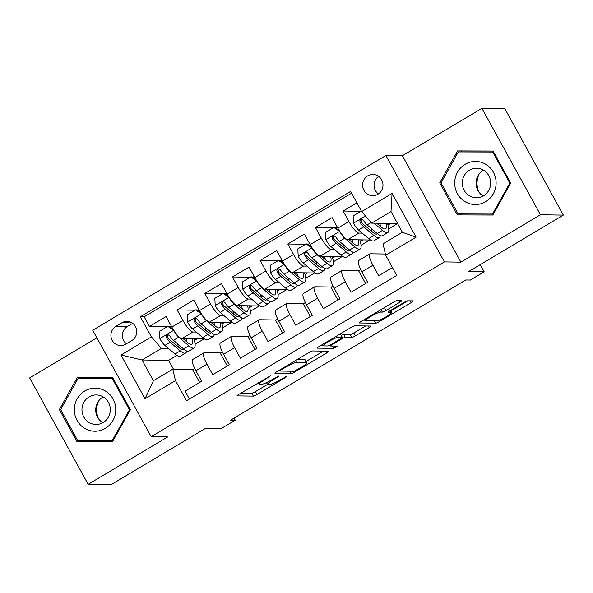 <?xml version="1.0" encoding="UTF-8"?>
<svg xmlns="http://www.w3.org/2000/svg" width="593" height="593" viewBox="0 0 593 593"><rect width="100%" height="100%" fill="white"/><g stroke="black" fill="none" stroke-linecap="round" stroke-linejoin="round"><path stroke-width="0.89" d="M270.378 375.925L239.001 394.249A3.254 0.46 151.2 0 0 237.052 395.827A3.254 0.46 151.2 0 0 237.185 395.879L253.374 396.124A3.254 0.46 151.2 0 0 256.991 394.515L285.841 377.318L287.108 376.177L280.845 379.527A10.415 1.468 151.2 0 1 269.281 384.664L267.932 384.642A10.415 1.468 151.2 0 1 267.495 384.479A10.415 1.468 151.2 0 1 273.744 379.424L278.747 376.051L272.483 379.401A10.415 1.468 151.2 0 1 260.913 384.538L259.564 384.516A10.415 1.468 151.2 0 1 259.126 384.353A10.415 1.468 151.2 0 1 265.375 379.298L270.378 375.925M367.727 175.862A10.607 10.2 -89.1 0 0 362.916 187.722A10.607 10.2 -89.1 0 0 372.634 195.675A10.607 10.2 -89.1 0 0 377.852 194.274A10.607 10.2 -89.1 0 0 382.663 182.414A10.607 10.2 -89.1 0 0 372.945 174.461A10.607 10.2 -89.1 0 0 367.727 175.862M378.645 176.38A10.607 10.2 -89.1 0 0 378.386 193.926M399.704 302.334A3.254 0.46 151.2 0 0 401.654 300.755A3.254 0.46 151.2 0 0 401.52 300.703L396.976 300.636A3.254 0.46 151.2 0 0 393.367 302.237L361.322 321.339A3.254 0.46 151.2 0 0 359.373 322.918A3.254 0.46 151.2 0 0 359.506 322.97L375.703 323.207A3.254 0.46 151.2 0 0 379.312 321.606L411.357 302.512A3.254 0.46 151.2 0 0 413.306 300.925A3.254 0.46 151.2 0 0 413.173 300.873L407.68 300.792A3.254 0.46 151.2 0 0 404.07 302.4L390.357 310.569A3.254 0.46 151.2 0 0 388.4 312.155A3.254 0.46 151.2 0 0 388.541 312.207L391.261 312.244A8.702 1.223 151.2 0 1 391.625 312.378A8.702 1.223 151.2 0 1 385.509 317.136A8.702 1.223 151.2 0 1 376.733 320.902L366.074 320.746A8.702 1.223 151.2 0 1 365.711 320.605A8.702 1.223 151.2 0 1 371.826 315.854A8.702 1.223 151.2 0 1 380.602 312.088L382.381 312.111A3.254 0.46 151.2 0 0 385.991 310.51L399.704 302.334L398.785 300.658M96.859 337.847L29.65 377.904L88.157 484.333L111.069 484.674L205.815 428.205L221.389 428.435L235.221 420.192L230.64 420.126L465.772 279.97L470.353 280.044L484.185 271.802L480.241 264.626M540.438 214.755L481.931 108.326L402.402 155.729L460.909 262.158L540.438 214.755L563.35 215.096L468.603 271.564L484.185 271.802M460.909 262.158L444.416 261.906L151.193 436.685L92.686 330.257L385.902 155.485L444.416 261.906M88.157 484.333L167.686 436.93L151.193 436.685M312.533 350.967A3.254 0.46 151.2 0 0 308.916 352.576L276.879 371.67A3.254 0.46 151.2 0 0 274.93 373.249A3.254 0.46 151.2 0 0 275.063 373.301L291.252 373.546A3.254 0.46 151.2 0 0 294.869 371.937L326.906 352.842A3.254 0.46 151.2 0 0 328.863 351.264A3.254 0.46 151.2 0 0 328.722 351.212L312.533 350.967M319.101 346.505L351.138 327.403A3.254 0.46 151.2 0 1 354.755 325.802L370.944 326.046A3.254 0.46 151.2 0 1 371.085 326.091A3.254 0.46 151.2 0 1 369.135 327.677L355.422 335.846A3.254 0.46 151.2 0 1 351.805 337.454L345.237 337.358A3.254 0.46 151.2 0 0 341.62 338.959L332.525 344.385A3.254 0.46 151.2 0 0 330.575 345.964A3.254 0.46 151.2 0 0 330.709 346.015L337.647 346.149L333.748 348.38L317.285 348.135A3.254 0.46 151.2 0 1 317.151 348.084A3.254 0.46 151.2 0 1 319.101 346.505M481.931 108.326L504.843 108.667L563.35 215.096M356.853 202.836L343.125 211.019L360.9 211.286M362.212 233.131L358.891 233.079A13.261 3.158 -120.8 0 1 348.899 221.515L337.832 228.112L332.065 217.616L315.469 227.504L333.236 227.771M336.527 227.823L335.46 227.808M334.548 249.616L331.228 249.564A13.261 3.158 -120.8 0 1 321.236 238.008L310.176 244.598L304.402 234.102L287.805 243.997L305.573 244.257M308.864 244.309L307.797 244.294M306.892 266.101L303.564 266.057A13.261 3.158 -120.8 0 1 293.572 254.493L282.513 261.09L276.738 250.587L260.142 260.483L277.909 260.75M281.201 260.794L280.133 260.779M279.229 282.594L275.901 282.542A13.261 3.158 -120.8 0 1 265.916 270.979L254.849 277.576L249.075 267.08L232.478 276.968L250.253 277.235M253.545 277.287L252.47 277.272M251.565 299.08L248.245 299.028A13.261 3.158 -120.8 0 1 238.253 287.472L227.186 294.069L221.411 283.565L204.815 293.461L222.59 293.728M225.881 293.772L224.806 293.757M223.902 315.565L220.581 315.52A13.261 3.158 -120.8 0 1 210.589 303.957L199.522 310.554L193.748 300.058L177.151 309.946L182.926 320.45A13.261 3.158 59.2 0 0 192.918 332.006L196.239 332.058M198.218 310.265L197.15 310.243M194.927 310.213L177.151 309.946M189.397 399.022L185.068 391.158L201.664 381.262L195.898 370.766A13.261 3.158 59.2 0 1 192.769 359.425L203.836 352.828A13.261 3.158 59.2 0 0 206.964 364.169L212.731 374.665L229.328 364.777L223.561 354.273A13.261 3.158 59.2 0 1 220.433 342.939L231.5 336.342A13.261 3.158 -120.8 0 1 231.967 336.231L248.445 336.476M231.5 336.342A13.261 3.158 -120.8 0 0 234.62 347.683L240.395 358.179L256.991 348.284L251.224 337.788A13.261 3.158 59.2 0 1 248.096 326.446L259.163 319.857A13.261 3.158 -120.8 0 1 259.63 319.738L276.108 319.99M259.163 319.857A13.261 3.158 -120.8 0 0 262.284 331.19L268.058 341.687L284.655 331.798L278.88 321.295A13.261 3.158 59.2 0 1 275.76 309.961L286.827 303.364A13.261 3.158 -120.8 0 1 287.286 303.253L303.772 303.497M286.827 303.364A13.261 3.158 -120.8 0 0 289.947 314.705L295.722 325.201L312.318 315.306L306.544 304.809A13.261 3.158 59.2 0 1 303.423 293.476L314.49 286.879A13.261 3.158 -120.8 0 1 314.95 286.767L331.428 287.012M314.49 286.879A13.261 3.158 -120.8 0 0 317.611 298.212L323.385 308.716L339.982 298.82L334.207 288.324A13.261 3.158 59.2 0 1 331.087 276.983L342.146 270.393A13.261 3.158 -120.8 0 1 342.613 270.275L359.091 270.519M342.146 270.393A13.261 3.158 -120.8 0 0 345.274 281.727L351.049 292.223L367.645 282.335L361.871 271.831A13.261 3.158 59.2 0 1 358.75 260.497L369.81 253.9A13.261 3.158 -120.8 0 1 370.277 253.789L385.391 254.012M337.832 228.112A13.261 3.158 59.2 0 0 347.824 239.676L370.506 240.009M310.176 244.598A13.261 3.158 59.2 0 0 320.161 256.161L342.843 256.502M282.513 261.09A13.261 3.158 59.2 0 0 292.505 272.647L315.179 272.988M254.849 277.576A13.261 3.158 59.2 0 0 264.841 289.139L287.516 289.473M227.186 294.069A13.261 3.158 59.2 0 0 237.178 305.625L259.853 305.966M199.522 310.554A13.261 3.158 59.2 0 0 209.514 322.118L232.189 322.451M125.686 344.192L131.772 340.567A10.281 9.881 -89.1 0 0 136.434 329.078A10.281 9.881 -89.1 0 0 127.021 321.369A10.281 9.881 -89.1 0 0 121.965 322.733L115.88 326.358A10.281 9.881 -89.1 0 0 111.217 337.847A10.281 9.881 -89.1 0 0 120.631 345.556A10.281 9.881 -89.1 0 0 125.686 344.192M361.648 211.568L392.077 193.429L416.116 237.148L385.687 255.286L383.026 243.834L402.388 232.293L391.002 211.582L371.641 223.124L361.648 211.568L350.582 191.435L140.348 316.744L151.415 336.876L161.407 348.439L168.575 348.543M385.687 255.286L396.754 275.426L186.521 400.735L175.446 380.602L145.018 398.733L120.987 355.014L151.415 336.876M351.553 193.207L144.195 316.803L149.488 326.439L166.092 316.543L171.859 327.039A13.261 3.158 59.2 0 0 181.851 338.603L204.533 338.944M220.781 352.961L204.303 352.716A13.261 3.158 59.2 0 0 203.836 352.828M369.81 253.9A13.261 3.158 -120.8 0 0 372.938 265.241L378.705 275.738L392.433 267.562M210.589 303.957L204.815 293.461M238.253 287.472L232.478 276.968M265.916 270.979L260.142 260.483M293.572 254.493L287.805 243.997M321.236 238.008L315.469 227.504M348.899 221.515L343.125 211.019M371.641 223.124L397.562 223.517L388.741 228.787M161.407 348.439L142.038 359.981L153.424 380.691L172.793 369.15L175.446 380.602M176.892 355.444L168.62 360.374L142.038 359.981L120.987 355.014M193.118 369.454L172.793 369.15M402.402 155.729L385.902 155.485M235.221 420.192L234.065 418.08M168.62 360.374L173.445 369.157M361.078 245.28L369.928 240.002M333.414 261.765L342.265 256.495M305.751 278.25L314.601 272.98M278.095 294.743L286.938 289.466M250.431 311.229L259.282 305.958M222.768 327.721L231.618 322.444M195.104 344.207L203.955 338.929M194.341 340.464L197.084 338.833M170.554 326.75L169.487 326.736M167.263 326.699L149.488 326.439M144.195 316.803L140.348 316.744M199.656 382.463L192.651 369.728L194.719 368.498M222.004 323.971L224.74 322.34M227.312 365.977L220.314 353.243L222.382 352.005M254.975 349.485L247.978 336.75L250.046 335.519M249.668 307.485L252.403 305.855M282.639 332.999L275.641 320.264L277.709 319.034M277.331 291L280.066 289.362M310.302 316.514L303.305 303.779L305.373 302.541M304.995 274.507L307.73 272.876M337.966 300.021L330.961 287.286L333.036 286.056M332.658 258.022L335.393 256.391M365.629 283.536L358.624 270.801L360.692 269.563M360.314 241.529L363.057 239.898M387.978 225.043L390.72 223.413M153.424 380.691L145.018 398.733M392.077 193.429L391.002 211.582M416.116 237.148L402.388 232.293M132.691 323.341L127.339 326.528A10.281 9.881 -89.1 0 0 126.42 343.755M112.485 441.733L130.371 409.8L112.752 377.748L77.246 377.637L59.359 409.57L76.979 441.622L112.485 441.733M493.109 151.037L457.603 150.918L439.717 182.859L457.336 214.911L492.842 215.022L510.729 183.089L493.109 151.037M112.774 377.793L81.093 377.689L80.559 378.638M80.277 440.673L80.804 441.637M60.656 409.593L59.359 409.57M81.093 377.689L77.246 377.637M493.131 151.082L461.45 150.978L460.924 151.927M460.635 213.954L461.161 214.925M493.665 152.045L492.739 152.03L509.81 183.089L492.479 214.029L458.078 213.917L441.007 182.866L439.717 182.859M461.45 150.978L457.603 150.918M240.958 393.085L251.795 393.248A3.254 0.46 151.2 0 0 255.413 391.639L267.48 384.449M306.07 361.441L323.37 351.13M278.836 370.506L279.481 370.514M281.126 369.906L279.852 371.048L294.069 371.262L300.532 367.793A10.415 1.468 151.2 0 0 306.781 362.731A10.415 1.468 151.2 0 0 306.344 362.568L296.626 362.427A10.415 1.468 151.2 0 0 285.063 367.564L281.126 369.906L280.808 369.328M306.781 362.731L305.202 359.855A10.415 1.468 151.2 0 0 304.765 359.692L306.344 362.568M297.16 359.58L304.765 359.692M365.599 325.965L353.836 332.969L355.422 335.846M341.249 335.416A3.254 0.46 151.2 0 1 343.658 334.482L350.226 334.578A3.254 0.46 151.2 0 0 353.836 332.969M330.308 345.474L329.182 345.46M323.311 345.371L321.058 345.341M338.425 337.254A8.702 1.223 151.2 0 0 329.649 341.019A8.702 1.223 151.2 0 0 323.533 345.778A8.702 1.223 151.2 0 0 323.897 345.912L327.655 345.971A3.254 0.46 151.2 0 0 331.265 344.363L340.367 338.944A3.254 0.46 151.2 0 0 342.317 337.358A3.254 0.46 151.2 0 0 342.183 337.306L338.425 337.254L337.484 335.549M342.317 337.358L340.738 334.482A3.254 0.46 151.2 0 0 340.597 334.43L342.183 337.306M339.381 334.415L340.597 334.43M383.13 308.338A3.254 0.46 151.2 0 0 384.412 307.634L394.641 301.533M390.824 310.925L407.821 300.799M363.279 320.176L365.488 320.205M173.919 330.486L167.804 326.38L159.502 331.324L159.902 338.729A8.784 2.09 59.2 0 0 164.906 345.415L175.009 354.028A25.366 6.034 59.2 0 0 180.331 356.2L185.587 353.072A25.366 6.034 59.2 0 0 186.565 350.93M178.515 347.179A21.051 5.011 59.2 0 0 177.426 343.666M170.547 327.469A10.444 2.483 -120.8 0 1 170.94 326.009L171.207 325.846M173.734 330.479A8.784 2.09 59.2 0 0 178.738 337.172L188.841 345.786A25.366 6.034 59.2 0 0 194.163 347.958A25.366 6.034 59.2 0 0 193.829 338.781M183.044 338.618L187.536 342.45A21.051 5.011 59.2 0 0 191.954 344.259A21.051 5.011 59.2 0 0 192.302 338.759M167.804 326.38L168.998 326.395L173.156 329.278M194.163 347.958L188.908 351.093A25.366 6.034 -120.8 0 1 183.585 348.921L173.482 340.3A8.784 2.09 -120.8 0 1 169.776 335.771L168.101 334.771L166.892 335.149L166.188 336.224L166.455 337.751A8.784 2.09 59.2 0 0 170.161 342.28L180.265 350.893A25.366 6.034 59.2 0 0 185.587 353.072M183.734 349.047A21.051 5.011 -120.8 0 1 183.385 349.366A21.051 5.011 -120.8 0 1 178.96 347.565L168.857 338.944A4.477 1.067 -120.8 0 1 167.775 337.773L167.574 335.786M187.084 342.072A21.051 5.011 59.2 0 0 186.039 338.662M98.497 418.695A20.725 19.917 90.9 0 1 98.764 400.786M84.769 390.995A21.548 20.711 -89.1 0 0 77.068 420.407A21.548 20.711 -89.1 0 0 105.324 428.383A21.548 20.711 -89.1 0 0 113.026 398.97A21.548 20.711 -89.1 0 0 84.769 390.995M89.098 396.902A14.751 14.18 -89.1 0 0 82.405 413.395A14.751 14.18 -89.1 0 0 95.91 424.455A14.751 14.18 -89.1 0 0 103.167 422.505A14.751 14.18 -89.1 0 0 109.868 406.012A14.751 14.18 -89.1 0 0 96.355 394.953A14.751 14.18 -89.1 0 0 89.098 396.902M102.819 422.705A14.751 14.18 90.9 0 1 95.718 409.904A14.751 14.18 90.9 0 1 102.856 397.11A14.751 14.18 90.9 0 1 103.204 396.91M113.018 440.792L77.72 440.629L60.649 409.578L77.98 378.63L112.373 378.742L129.452 409.8L112.121 440.74L77.72 440.629M113.033 440.755L112.121 440.74M130.364 409.815L129.452 409.8M113.307 378.757L112.373 378.742M478.855 191.984A20.725 19.917 90.9 0 1 477.031 183.23A20.725 19.917 90.9 0 1 479.122 174.075M454.698 182.911A21.548 20.711 -89.1 0 0 475.319 204.526A21.548 20.711 -89.1 0 0 496.119 183.044A21.548 20.711 -89.1 0 0 475.497 161.422A21.548 20.711 -89.1 0 0 454.698 182.911M462.31 182.948A14.751 14.18 -89.1 0 0 476.275 197.743A14.751 14.18 -89.1 0 0 490.67 183.037A14.751 14.18 -89.1 0 0 476.713 168.242A14.751 14.18 -89.1 0 0 462.31 182.948M483.176 195.994A14.751 14.18 90.9 0 1 476.075 183.148A14.751 14.18 90.9 0 1 483.562 170.198M493.376 214.073L458.078 213.917M510.721 183.104L509.81 183.089M493.391 214.043L492.479 214.029M441.007 182.866L458.337 151.919L492.739 152.03M201.583 313.993L195.468 309.887L187.166 314.839L187.566 322.236A8.784 2.09 59.2 0 0 192.569 328.922L202.673 337.543A25.366 6.034 59.2 0 0 207.995 339.715L213.25 336.579A25.366 6.034 59.2 0 0 214.229 334.445M206.171 330.694A21.051 5.011 59.2 0 0 205.082 327.173M198.21 310.984A10.444 2.483 -120.8 0 1 198.603 309.516L198.87 309.361M201.398 313.993A8.784 2.09 59.2 0 0 206.401 320.68L216.497 329.3A25.366 6.034 59.2 0 0 221.826 331.472A25.366 6.034 59.2 0 0 221.493 322.296M210.708 322.132L215.2 325.965A21.051 5.011 59.2 0 0 219.618 327.766A21.051 5.011 59.2 0 0 219.959 322.273M195.468 309.887L196.661 309.909L200.819 312.793M221.826 331.472L216.571 334.6A25.366 6.034 -120.8 0 1 211.241 332.428L201.146 323.815A8.784 2.09 -120.8 0 1 197.439 319.286L195.764 318.285L194.556 318.663L193.852 319.738L194.119 321.265A8.784 2.09 59.2 0 0 197.825 325.794L207.928 334.408A25.366 6.034 59.2 0 0 213.25 336.579M211.397 332.562A21.051 5.011 -120.8 0 1 211.041 332.881A21.051 5.011 -120.8 0 1 206.623 331.072L196.52 322.459A4.477 1.067 -120.8 0 1 195.438 321.287L195.238 319.293M214.748 325.579A21.051 5.011 59.2 0 0 213.702 322.177M229.246 297.508L223.131 293.402L214.829 298.346L215.229 305.751A8.784 2.09 59.2 0 0 220.233 312.437L230.329 321.05A25.366 6.034 59.2 0 0 235.658 323.229L240.914 320.094A25.366 6.034 59.2 0 0 241.892 317.959M233.835 314.201A21.051 5.011 59.2 0 0 232.745 310.688M225.874 294.491A10.444 2.483 -120.8 0 1 226.267 293.031L226.533 292.875M229.061 297.508A8.784 2.09 59.2 0 0 234.065 304.194L244.16 312.808A25.366 6.034 59.2 0 0 249.49 314.979A25.366 6.034 59.2 0 0 249.149 305.803M238.371 305.647L242.863 309.472A21.051 5.011 59.2 0 0 247.281 311.281A21.051 5.011 59.2 0 0 247.622 305.78M223.131 293.402L224.317 293.416L228.483 296.3M249.49 314.979L244.234 318.115A25.366 6.034 -120.8 0 1 238.905 315.943L228.802 307.322A8.784 2.09 -120.8 0 1 225.103 302.801L224.065 301.933L222.219 302.171L221.515 303.245L221.782 304.78A8.784 2.09 59.2 0 0 225.488 309.301L235.584 317.922A25.366 6.034 59.2 0 0 240.914 320.094M239.061 316.069A21.051 5.011 -120.8 0 1 238.705 316.388A21.051 5.011 -120.8 0 1 234.287 314.586L224.184 305.973A4.477 1.067 -120.8 0 1 223.101 304.795L222.894 302.808M242.411 309.094A21.051 5.011 59.2 0 0 241.366 305.691M256.91 281.023L250.795 276.916L242.493 281.86L242.893 289.265A8.784 2.09 59.2 0 0 247.889 295.951L257.992 304.565A25.366 6.034 59.2 0 0 263.322 306.737L268.577 303.609A25.366 6.034 59.2 0 0 269.556 301.466M261.498 297.716A21.051 5.011 59.2 0 0 260.409 294.202M253.537 278.006A10.444 2.483 -120.8 0 1 253.93 276.538L254.189 276.382M256.725 281.015A8.784 2.09 59.2 0 0 261.721 287.701L271.824 296.322A25.366 6.034 59.2 0 0 277.153 298.494A25.366 6.034 59.2 0 0 276.812 289.317M266.027 289.154L270.527 292.986A21.051 5.011 59.2 0 0 274.944 294.795A21.051 5.011 59.2 0 0 275.285 289.295M250.795 276.916L251.981 276.931L256.146 279.814M277.153 298.494L271.898 301.629A25.366 6.034 -120.8 0 1 266.568 299.45L256.465 290.837A8.784 2.09 -120.8 0 1 252.766 286.308L251.091 285.307L249.883 285.685L249.171 286.76L249.445 288.287A8.784 2.09 59.2 0 0 253.152 292.816L263.248 301.429A25.366 6.034 59.2 0 0 268.577 303.609M266.724 299.584A21.051 5.011 -120.8 0 1 266.368 299.902A21.051 5.011 -120.8 0 1 261.95 298.101L251.847 289.48A4.477 1.067 -120.8 0 1 250.765 288.309L250.557 286.315M270.074 292.601A21.051 5.011 59.2 0 0 269.029 289.199M284.566 264.53L278.451 260.423L270.156 265.375L270.549 272.773A8.784 2.09 59.2 0 0 275.552 279.459L285.656 288.079A25.366 6.034 59.2 0 0 290.985 290.251L296.241 287.116A25.366 6.034 59.2 0 0 297.212 284.981M289.162 281.23A21.051 5.011 59.2 0 0 288.072 277.709M281.201 261.52A10.444 2.483 -120.8 0 1 281.593 260.053L281.853 259.897M284.381 264.53A8.784 2.09 59.2 0 0 289.384 271.216L299.487 279.829A25.366 6.034 59.2 0 0 304.817 282.009A25.366 6.034 59.2 0 0 304.476 272.824M293.691 272.669L298.183 276.501A21.051 5.011 59.2 0 0 302.608 278.302A21.051 5.011 59.2 0 0 302.949 272.802M278.451 260.423L279.644 260.446L283.81 263.322M304.817 282.009L299.561 285.137A25.366 6.034 -120.8 0 1 294.232 282.965L284.129 274.351A8.784 2.09 -120.8 0 1 280.43 269.822L278.754 268.822L277.539 269.2L276.835 270.275L277.109 271.802A8.784 2.09 59.2 0 0 280.808 276.331L290.911 284.944A25.366 6.034 59.2 0 0 296.241 287.116M294.387 283.098A21.051 5.011 -120.8 0 1 294.032 283.417A21.051 5.011 -120.8 0 1 289.614 281.608L279.511 272.995A4.477 1.067 -120.8 0 1 278.428 271.816L278.221 269.83M297.738 276.116A21.051 5.011 59.2 0 0 296.685 272.713M312.229 248.044L306.114 243.938L297.819 248.882L298.212 256.287A8.784 2.09 59.2 0 0 303.216 262.973L313.319 271.587A25.366 6.034 59.2 0 0 318.649 273.758L323.904 270.63A25.366 6.034 59.2 0 0 324.875 268.488M316.825 264.737A21.051 5.011 59.2 0 0 315.735 261.224M308.857 245.028A10.444 2.483 -120.8 0 1 309.257 243.567L309.516 243.412M312.044 248.044A8.784 2.09 59.2 0 0 317.047 254.731L327.151 263.344A25.366 6.034 59.2 0 0 332.48 265.516A25.366 6.034 59.2 0 0 332.139 256.339M321.354 256.176L325.846 260.008A21.051 5.011 59.2 0 0 330.271 261.817A21.051 5.011 59.2 0 0 330.612 256.317M306.114 243.938L307.307 243.953L311.473 246.836M332.48 265.516L327.217 268.651A25.366 6.034 -120.8 0 1 321.895 266.479L311.792 257.859A8.784 2.09 -120.8 0 1 308.086 253.33L307.055 252.47L305.202 252.707L304.498 253.782L304.772 255.309A8.784 2.09 59.2 0 0 308.471 259.838L318.574 268.459A25.366 6.034 59.2 0 0 323.904 270.63M322.051 266.605A21.051 5.011 -120.8 0 1 321.695 266.924A21.051 5.011 -120.8 0 1 317.27 265.123L307.174 256.51A4.477 1.067 -120.8 0 1 306.084 255.331L305.884 253.344M325.401 259.63A21.051 5.011 59.2 0 0 324.349 256.22M339.893 231.559L333.777 227.453L325.483 232.397L325.876 239.794A8.784 2.09 59.2 0 0 330.879 246.48L340.982 255.101A25.366 6.034 59.2 0 0 346.305 257.273L351.56 254.138A25.366 6.034 59.2 0 0 352.538 252.003M344.489 248.252A21.051 5.011 59.2 0 0 343.399 244.731M336.52 228.542A10.444 2.483 -120.8 0 1 336.913 227.075L337.18 226.919M339.707 231.552A8.784 2.09 59.2 0 0 344.711 238.238L354.814 246.858A25.366 6.034 59.2 0 0 360.136 249.03A25.366 6.034 59.2 0 0 359.803 239.854M349.018 239.691L353.51 243.523A21.051 5.011 59.2 0 0 357.935 245.324A21.051 5.011 59.2 0 0 358.276 239.831M333.777 227.453L334.971 227.467L339.137 230.351M360.136 249.03L354.881 252.158A25.366 6.034 -120.8 0 1 349.559 249.987L339.455 241.373A8.784 2.09 -120.8 0 1 335.749 236.844L334.074 235.844L332.866 236.222L332.162 237.296L332.428 238.823A8.784 2.09 59.2 0 0 336.135 243.352L346.238 251.966A25.366 6.034 59.2 0 0 351.56 254.138M349.714 250.12A21.051 5.011 -120.8 0 1 349.359 250.439A21.051 5.011 -120.8 0 1 344.933 248.637L334.83 240.017A4.477 1.067 -120.8 0 1 333.748 238.846L333.548 236.852M353.065 243.137A21.051 5.011 59.2 0 0 352.012 239.735M361.345 211.019L353.146 215.904L353.539 223.309A8.784 2.09 59.2 0 0 358.543 229.995L368.646 238.608A25.366 6.034 59.2 0 0 373.968 240.788L379.224 237.652A25.366 6.034 59.2 0 0 380.202 235.517M372.152 231.759A21.051 5.011 59.2 0 0 371.062 228.246M374.027 223.161L382.478 230.366A25.366 6.034 59.2 0 0 387.8 232.538A25.366 6.034 59.2 0 0 387.466 223.361M376.681 223.205L381.173 227.037A21.051 5.011 59.2 0 0 385.598 228.839A21.051 5.011 59.2 0 0 385.939 223.339M387.8 232.538L382.544 235.673A25.366 6.034 -120.8 0 1 377.222 233.501L367.119 224.888A8.784 2.09 -120.8 0 1 363.413 220.359L362.375 219.492L360.529 219.729L359.825 220.811L360.092 222.338A8.784 2.09 59.2 0 0 363.798 226.86L373.901 235.48A25.366 6.034 59.2 0 0 379.224 237.652M377.378 233.635A21.051 5.011 -120.8 0 1 377.022 233.953A21.051 5.011 -120.8 0 1 372.597 232.145L362.493 223.531A4.477 1.067 -120.8 0 1 361.411 222.353L361.211 220.366M380.721 226.652A21.051 5.011 59.2 0 0 379.676 223.25M358.891 233.079L347.824 239.676M331.228 249.564L320.161 256.161M303.564 266.057L292.505 272.647M275.901 282.542L264.841 289.139M248.245 299.028L237.178 305.625M220.581 315.52L209.514 322.118M192.918 332.006L181.851 338.603M206.964 364.169L195.898 370.766M372.938 265.241L361.871 271.831M345.274 281.727L334.207 288.324M317.611 298.212L306.544 304.809M289.947 314.705L278.88 321.295M262.284 331.19L251.224 337.788M234.62 347.683L223.561 354.273M182.926 320.45L171.859 327.039M127.339 326.528L115.88 326.358M132.039 322.881L121.965 322.733M265.056 378.719L265.375 379.298M277.176 376.651L277.472 377.192M273.425 378.838L273.744 379.424M285.544 376.777L285.841 377.318M255.413 391.639L256.991 394.515M251.795 393.248L253.374 396.124M268.807 376.525L269.111 377.074M325.987 351.167L326.906 352.842M294.454 371.181L294.869 371.937M289.97 371.203L291.252 373.546M295.581 360.522L296.626 362.427M284.744 366.985L285.063 367.564M368.209 326.002L369.135 327.677M350.226 334.578L351.805 337.454M343.658 334.482L345.237 337.358M341.286 338.351L341.62 338.959M332.206 343.799L332.525 344.385M332.458 346.038L333.748 348.38M384.412 307.634L385.991 310.51M381.002 309.605L382.381 312.111M379.676 310.398L380.602 312.088M390.342 310.576L391.261 312.244M410.438 300.836L411.357 302.512M378.668 320.428L379.312 321.606M374.413 320.872L375.703 323.207M173.586 330.383L159.895 338.544M180.265 350.893L175.009 354.028M188.841 345.786L183.585 348.921M170.161 342.28L164.906 345.415M178.738 337.172L173.482 340.3M167.775 337.773L166.455 337.751M201.249 313.89L187.551 322.051M207.928 334.408L202.673 337.543M216.497 329.3L211.241 332.428M197.825 325.794L192.569 328.922M206.401 320.68L201.146 323.815M195.438 321.287L194.119 321.265M228.913 297.404L215.215 305.565M235.584 317.922L230.329 321.05M244.16 312.808L238.905 315.943M225.488 309.301L220.233 312.437M234.065 304.194L228.802 307.322M223.101 304.795L221.782 304.78M256.569 280.912L242.878 289.08M263.248 301.429L257.992 304.565M271.824 296.322L266.568 299.45M253.152 292.816L247.889 295.951M261.721 287.701L256.465 290.837M250.765 288.309L249.445 288.287M284.232 264.426L270.541 272.587M290.911 284.944L285.656 288.079M299.487 279.829L294.232 282.965M280.808 276.331L275.552 279.459M289.384 271.216L284.129 274.351M278.428 271.816L277.109 271.802M311.896 247.941L298.205 256.102M318.574 268.459L313.319 271.587M327.151 263.344L321.895 266.479M308.471 259.838L303.216 262.973M317.047 254.731L311.792 257.859M306.084 255.331L304.772 255.309M339.559 231.448L325.868 239.609M346.238 251.966L340.982 255.101M354.814 246.858L349.559 249.987M336.135 243.352L330.879 246.48M344.711 238.238L339.455 241.373M333.748 238.846L332.428 238.823M365.481 216L353.532 223.124M373.901 235.48L368.646 238.608M382.478 230.366L377.222 233.501M363.798 226.86L358.543 229.995M371.107 222.508L367.119 224.888M361.411 222.353L360.092 222.338M258.259 382.767L259.126 384.353M266.465 382.611L267.495 384.479M279.318 370.217L279.755 371.018M330.064 345.03L330.575 345.964M322.74 344.333L323.533 345.778M364.925 319.19L365.711 320.605M390.565 310.45L391.625 312.378"/></g></svg>
